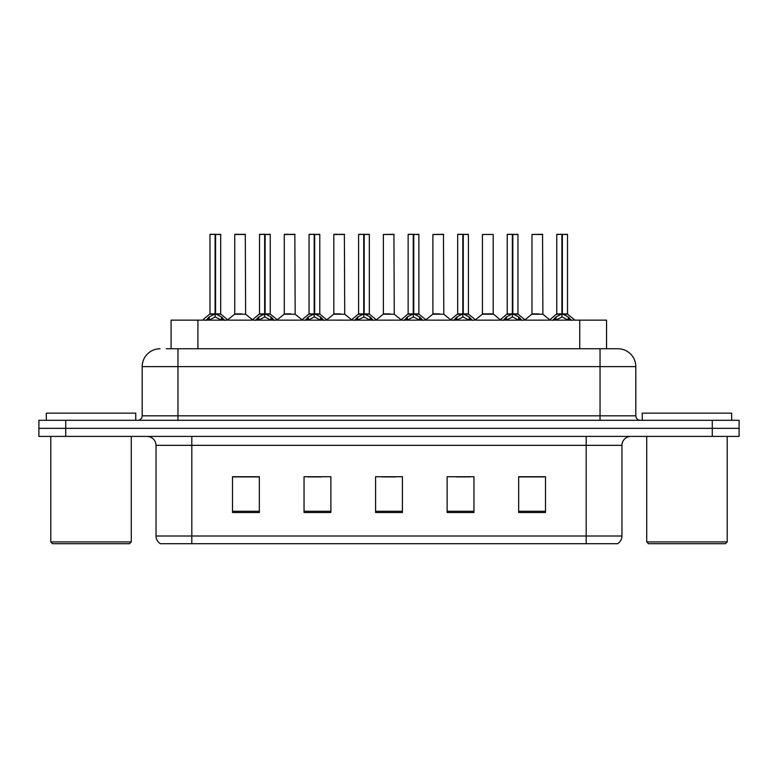 <?xml version="1.0" encoding="UTF-8"?>
<svg xmlns="http://www.w3.org/2000/svg" width="778" height="778" viewBox="0 0 778 778"><rect width="100%" height="100%" fill="white"/><g stroke="black" fill="none" stroke-linecap="round" stroke-linejoin="round"><path stroke-width="1.17" d="M171.082 348.758L171.082 320.147L606.558 320.147L606.558 348.758M621.953 536.013C621.846 539.349 620.387 541.916 617.576 543.705L586.184 543.705L586.184 536.013L621.953 536.013L621.953 445.337A8.947 8.947 0 0 1 630.9 436.4M586.184 543.705L160.424 543.705A8.947 8.947 0 0 1 156.047 536.013L156.047 445.337C155.522 439.91 152.537 436.925 147.1 436.4M65.731 420.295L739.1 420.295L739.1 428.347L38.9 428.347L38.9 436.4L65.731 436.4L65.731 428.347L38.9 428.347L38.9 420.295L65.731 420.295L65.731 428.347L739.1 428.347L739.1 436.4L65.731 436.4M545.495 512.498L545.495 476.729L518.663 476.729L518.663 512.498L545.495 512.498M473.958 512.498L473.958 476.729L447.126 476.729L447.126 512.498L473.958 512.498M259.337 512.498L259.337 476.729L232.505 476.729L232.505 512.498L259.337 512.498M330.874 512.498L330.874 476.729L304.042 476.729L304.042 512.498L330.874 512.498M402.411 512.498L402.411 476.729L375.589 476.729L375.589 512.498L402.411 512.498M569.914 543.705L208.086 543.705M518.663 476.904L544.065 476.904M530.654 476.904L519.296 476.904M307.709 476.904L321.129 476.904M258.17 476.904L246.811 476.904M233.4 476.904L259.337 476.904M456.336 476.904L469.747 476.904M382.027 476.904L395.438 476.904M166.745 348.758L611.664 348.758M166.336 348.758L177.958 348.758L177.958 366.642L142.189 366.642L142.189 415.831A4.473 4.473 0 0 1 137.716 420.295M160.073 348.758A17.884 17.884 0 0 0 142.189 366.642M617.927 348.758A17.884 17.884 0 0 1 635.811 366.642L600.042 366.642L600.042 348.758L617.654 348.758M635.811 366.642L635.811 415.831C636.083 418.545 637.571 420.032 640.284 420.295M205.985 320.351L209.243 316.918L215.098 313.952L215.098 317.074L215.263 312.989L215.574 313.952L221.429 316.918L224.686 320.351M209.972 234.47L215.107 234.295L209.972 234.47L209.972 313.884L215.098 313.952M220.699 234.47L215.574 234.47L215.574 313.884L220.699 313.884L220.699 234.47L210.148 234.295M215.574 234.47L220.524 234.295M215.098 234.47L215.098 313.884L209.972 313.884L202.513 320.147M215.564 234.295L215.574 313.952M216.158 314.234L220.864 314.234L215.098 313.884L215.263 234.295L213.551 234.295M221.429 316.918L221.429 320.147L215.574 317.074M215.098 317.074L210.109 319.544M241.462 313.884L234.577 314.234L245.634 314.234L245.294 234.295L234.742 234.47L234.742 313.884L240.344 313.884M238.321 234.295L234.917 234.295M239.877 313.884L238.749 313.884M255.534 320.351L258.782 316.918L264.646 313.952L264.646 317.074L264.802 312.989L265.113 313.952L270.968 316.918L274.226 320.351M259.512 234.47L264.656 234.295L259.512 234.47L259.512 313.884L264.646 313.952M270.248 234.47L265.113 234.47L265.113 313.884L270.248 313.884L270.248 234.47L259.687 234.295M265.113 234.47L270.063 234.295M264.646 234.47L264.646 313.884L259.512 313.884L252.053 320.147M265.104 234.295L265.113 313.952M265.697 314.234L270.404 314.234L264.646 313.884L264.802 234.295L263.09 234.295M270.968 316.918L270.968 320.147L265.113 317.074M264.646 317.074L259.648 319.544M305.073 320.351L308.321 316.918L314.186 313.952L314.186 317.074L314.341 312.989L314.652 313.952L320.517 316.918L323.765 320.351M309.051 234.47L314.195 234.295L309.051 234.47L309.051 313.884L314.186 313.952M319.787 234.47L314.652 234.47L314.652 313.884L319.787 313.884L319.787 234.47L309.236 234.295M314.652 234.47L319.602 234.295M314.186 234.47L314.186 313.884L309.061 313.884L301.601 320.147M314.643 234.295L314.652 313.952M315.246 314.234L319.952 314.234L314.186 313.884L314.341 234.295L312.63 234.295M320.517 316.918L320.517 320.147L314.652 317.074M314.186 317.074L309.187 319.544M354.612 320.351L357.87 316.918L363.725 313.952L363.725 317.074L363.88 312.989L364.192 313.952L370.056 316.918L373.304 320.351M358.6 234.47L363.734 234.295L358.6 234.47L358.6 313.884L363.725 313.952M369.326 234.47L364.192 234.47L364.192 313.884L369.326 313.884L369.326 234.47L358.775 234.295M364.192 234.47L369.151 234.295M363.725 234.47L363.725 313.884L358.6 313.884L351.141 320.147M364.192 234.295L364.192 313.952M364.785 314.234L369.492 314.234L363.725 313.884L363.88 234.295L362.169 234.295M370.056 316.918L370.056 320.147L364.192 317.074M363.725 317.074L358.726 319.544M404.152 320.351L407.409 316.918L413.264 313.952L413.264 317.074L413.429 312.989L413.74 313.952L419.595 316.918L422.853 320.351M408.139 234.47L413.274 234.295L408.139 234.47L408.139 313.884L413.264 313.952M418.865 234.47L413.74 234.47L413.74 313.884L418.865 313.884L418.865 234.47L408.314 234.295M413.74 234.47L418.69 234.295M413.264 234.47L413.264 313.884L408.139 313.884L400.68 320.147M413.731 234.295L413.74 313.952M414.324 314.234L419.031 314.234L413.264 313.884L413.429 234.295L411.718 234.295M419.595 316.918L419.595 320.147L413.74 317.074M413.264 317.074L408.275 319.544M291.001 313.884L284.116 314.234L295.173 314.234L294.833 234.295L284.281 234.47L284.281 313.884L289.883 313.884M287.86 234.295L284.466 234.295M289.416 313.884L288.298 313.884M340.54 313.884L333.665 314.234L344.722 314.234L344.372 234.295L333.82 234.47L333.82 313.884L339.422 313.884M337.399 234.295L334.005 234.295M338.955 313.884L337.837 313.884M390.089 313.884L383.204 314.234L394.261 314.234L393.921 234.295L383.369 234.47L383.369 313.884L388.961 313.884M388.494 313.884L387.376 313.884M129.488 543.705L52.583 543.705L50.794 541.916L131.278 541.916L129.488 543.705M50.794 436.4L50.794 541.916M131.278 436.4L131.278 541.916M135.751 420.295L135.751 413.147L46.32 413.147L46.32 420.295M725.417 543.705L648.512 543.705L646.722 541.916L727.206 541.916L725.417 543.705M646.722 436.4L646.722 541.916M727.206 436.4L727.206 541.916M731.68 420.295L731.68 413.147L642.249 413.147L642.249 420.295M453.7 320.351L456.949 316.918L462.813 313.952L462.813 317.074L462.968 312.989L463.28 313.952L469.134 316.918L472.392 320.351M457.678 234.47L462.822 234.295L457.678 234.47L457.678 313.884L462.813 313.952M468.414 234.47L463.28 234.47L463.28 313.884L468.414 313.884L468.414 234.47L457.853 234.295M463.28 234.47L468.23 234.295M462.813 234.47L462.813 313.884L457.678 313.884L450.219 320.147M463.27 234.295L463.28 313.952M463.863 314.234L468.57 314.234L462.813 313.884L462.968 234.295L461.257 234.295M469.134 316.918L469.134 320.147L463.28 317.074M462.813 317.074L457.814 319.544M503.24 320.351L506.488 316.918L512.352 313.952L512.352 317.074L512.508 312.989L512.819 313.952L518.683 316.918L521.931 320.351M507.217 234.47L512.362 234.295L507.217 234.47L507.217 313.884L512.352 313.952M517.954 234.47L512.819 234.47L512.819 313.884L517.954 313.884L517.954 234.47L507.402 234.295M512.819 234.47L517.769 234.295M512.352 234.47L512.352 313.884L507.227 313.884L499.768 320.147M512.809 234.295L512.819 313.952M513.412 314.234L518.119 314.234L512.352 313.884L512.508 234.295L510.796 234.295M518.683 316.918L518.683 320.147L512.819 317.074M512.352 317.074L507.353 319.544M552.779 320.351L556.037 316.918L561.891 313.952L561.891 317.074L562.047 312.989L562.358 313.952L568.222 316.918L571.47 320.351M556.766 234.47L561.901 234.295L556.766 234.47L556.766 313.884L561.891 313.952M567.493 234.47L562.358 234.47L562.358 313.884L567.493 313.884L567.493 234.47L556.941 234.295M562.358 234.47L567.318 234.295M561.891 234.47L561.891 313.884L556.766 313.884L549.307 320.147M562.358 234.295L562.358 313.952M562.951 314.234L567.658 314.234L561.891 313.884L562.047 234.295L560.335 234.295M568.222 316.918L568.222 320.147L562.358 317.074M561.891 317.074L556.902 319.544M439.628 313.884L432.743 314.234L443.8 314.234L443.46 234.295L432.908 234.47L432.908 313.884L438.51 313.884M438.043 313.884L436.915 313.884M493.184 234.47L482.448 234.47L482.448 313.884L493.184 313.884L493.184 234.47L482.448 234.47M489.168 313.884L488.049 313.884M487.582 313.884L486.464 313.884M538.707 313.884L531.831 314.234L542.888 314.234L542.548 234.295L531.987 234.47L531.987 313.884L537.588 313.884M537.121 313.884L536.003 313.884M197.913 348.758L197.913 320.147M579.727 348.758L579.727 320.147M586.184 436.4L586.184 445.337L156.047 445.337M621.953 445.337L586.184 445.337L586.184 536.013L191.816 536.013L191.816 543.705M156.047 536.013L191.816 536.013L191.816 436.4M712.269 436.4L712.269 420.295M402.411 511.253L375.589 511.253M330.874 511.253L304.042 511.253M259.337 511.253L232.505 511.253M473.958 511.253L447.126 511.253M545.495 511.253L518.663 511.253M177.958 420.295L177.958 415.831L635.811 415.831M142.189 415.831L177.958 415.831L177.958 366.642L600.042 366.642L600.042 420.295M214.514 314.234L209.807 314.234M222.372 317.725L222.372 320.147M209.243 316.918L209.243 320.147M208.3 317.725L208.3 320.147M245.469 234.47L234.742 234.47M264.053 314.234L259.346 314.234M271.911 317.725L271.911 320.147M258.782 316.918L258.782 320.147M257.839 317.725L257.839 320.147M313.592 314.234L308.895 314.234M321.45 317.725L321.45 320.147M308.321 316.918L308.321 320.147M307.388 317.725L307.388 320.147M363.141 314.234L358.434 314.234M370.999 317.725L370.999 320.147M357.87 316.918L357.87 320.147M356.927 317.725L356.927 320.147M412.68 314.234L407.973 314.234M420.538 317.725L420.538 320.147M407.409 316.918L407.409 320.147M406.466 317.725L406.466 320.147M295.018 234.47L284.281 234.47M344.557 234.47L333.82 234.47M394.096 234.47L383.369 234.47M462.22 314.234L457.513 314.234M470.077 317.725L470.077 320.147M456.949 316.918L456.949 320.147M456.005 317.725L456.005 320.147M511.759 314.234L507.061 314.234M519.616 317.725L519.616 320.147M506.488 316.918L506.488 320.147M505.554 317.725L505.554 320.147M561.308 314.234L556.601 314.234M569.165 317.725L569.165 320.147M556.037 316.918L556.037 320.147M555.093 317.725L555.093 320.147M443.635 234.47L432.908 234.47M493.34 314.234L482.282 314.234L493.174 313.884L500.196 319.787M542.723 234.47L531.987 234.47M220.864 314.234L228.158 320.147M234.577 314.234L227.721 319.787M245.634 314.234L252.49 319.787M270.404 314.234L277.697 320.147M319.952 314.234L327.237 320.147M369.492 314.234L376.785 320.147M419.031 314.234L426.325 320.147M284.116 314.234L277.26 319.787M295.173 314.234L302.029 319.787M333.665 314.234L326.809 319.787M344.722 314.234L351.578 319.787M383.204 314.234L376.348 319.787M394.261 314.234L401.117 319.787M468.57 314.234L475.864 320.147M518.119 314.234L525.403 320.147M567.658 314.234L574.952 320.147M432.743 314.234L425.887 319.787M443.8 314.234L450.656 319.787M482.282 314.234L475.426 319.787M531.831 314.234L524.975 319.787M542.888 314.234L549.745 319.787"/></g></svg>
